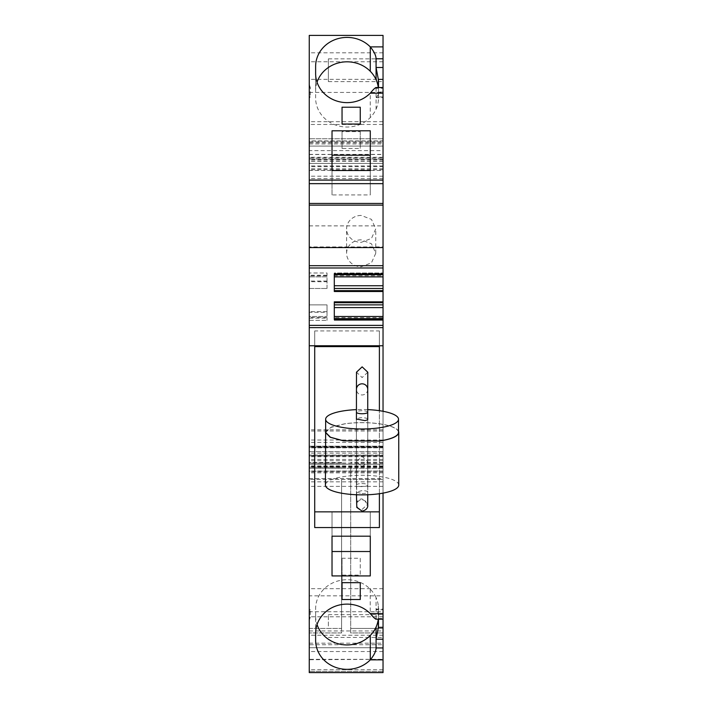 <?xml version="1.0" encoding="UTF-8"?>
<svg xmlns="http://www.w3.org/2000/svg" width="708" height="708" viewBox="0 0 708 708"><rect width="100%" height="100%" fill="white"/><g stroke="black" fill="none" stroke-linecap="round" stroke-linejoin="round"><path stroke-width="0.53" stroke-dasharray="3.54 2.66" d="M383.037 466.466L309.254 466.466L309.254 464.191L383.037 464.2L383.037 468.289L383.037 447.73L309.254 447.73L309.254 157.919L383.037 157.919L309.254 157.919L309.254 170.442L309.254 146.078L383.037 146.078L309.254 146.078L309.254 138.786L309.254 163.38L383.037 163.38L309.254 163.38L309.254 124.475L383.037 124.475L383.037 163.38L383.037 157.919L383.037 159.601L309.254 159.601M383.037 464.191L309.254 464.191L383.037 464.2L383.037 455.094L309.254 455.094L383.037 455.094L383.037 447.12L309.254 447.12L309.254 447.73M383.037 159.601L383.037 472.847L383.037 456.032L309.254 456.032L309.254 447.12L383.037 447.12L383.037 447.73M309.254 325.37L383.037 325.37M334.3 319.52L334.3 316.485L383.037 316.485L383.037 320.361L383.037 316.485M334.3 316.485L334.3 320.361L383.037 320.361L334.3 320.361L334.3 317.626L383.037 317.626M334.3 317.626L334.3 304.874L383.037 304.874M334.3 304.874L334.3 301.847M334.3 291.51L334.3 288.475L383.037 288.475M334.3 288.475L334.3 275.722L383.037 275.722L383.037 276.863L383.037 272.996L383.037 275.722M383.037 276.863L334.3 276.863L334.3 272.996L383.037 272.996L334.3 272.996L334.3 275.722M334.3 276.863L334.3 273.837M309.254 225.87L383.037 225.87L383.037 203.444L309.254 203.444L309.254 246.906L309.254 203.647M383.037 225.87L383.037 246.906L309.254 246.906M383.037 246.906L383.037 203.647M309.254 92.429L383.037 92.429L383.037 35.4L309.254 35.4L309.254 124.475M309.254 154.388L383.037 154.388L383.037 142.804L309.254 142.804M309.254 141.927L383.037 141.927L383.037 141.06L309.254 141.06M383.037 138.786L309.254 138.786L383.037 138.786L383.037 140.919L309.254 140.919M309.254 143.945L383.037 143.945L383.037 140.919M309.254 154.503L383.037 154.503L383.037 150.627L309.254 150.627M383.037 159.052L309.254 159.052L383.037 159.052L383.037 166.663L309.254 166.663M383.037 166.663L383.037 170.442L309.254 170.442M309.254 464.2L309.254 466.466M383.037 468.289L309.254 468.28L383.037 468.289M383.037 659.723L383.037 446.173L383.037 456.032L309.254 456.032L309.254 446.164L309.254 671.37L309.254 659.325L383.037 659.325L309.254 659.723M383.037 644.722L383.037 672.6L309.254 672.6L309.254 644.722L383.037 644.722L383.037 659.325M383.037 467.103L350.699 467.103L350.699 628.394L383.037 628.394L350.699 628.394L350.699 632.943L383.037 632.943L350.699 632.943L350.699 479.422L383.037 479.422L383.037 632.943L383.037 462.545L383.037 479.422L309.254 479.422L341.592 479.422L341.592 628.394L341.592 479.422M350.699 467.103L350.699 479.422M309.254 620.739A38.71 35.763 -0 0 1 310.281 617.27L310.281 609.774L310.06 609.084L309.254 609.084L309.254 610.42L310.281 609.774L309.254 609.774L309.254 620.739M309.254 617.27L310.281 617.27M309.254 609.774L309.254 609.084M309.254 304.874L327.016 304.874L327.016 320.361L327.016 318.122L309.254 318.122L309.254 320.361L327.016 320.361L309.254 320.361L309.254 316.485L327.016 316.485L309.254 316.485L309.254 304.874L309.254 312.281L327.016 312.281L327.016 304.874L309.254 304.874M327.016 312.281L327.016 318.122M327.016 317.529L309.254 317.529L309.254 312.281M327.016 288.475L327.016 281.704L309.254 281.704L309.254 288.475L327.016 288.475L309.254 288.475L309.254 276.863L327.016 276.863L327.016 288.475M327.016 281.704L327.016 275.819L309.254 275.819L309.254 272.996L327.016 272.996L327.016 276.863L309.254 276.863L309.254 272.996L327.016 272.996L327.016 275.819M327.016 281.076L309.254 281.076L309.254 275.819M310.334 87.703A38.71 35.763 180 0 1 309.254 84.102L309.254 87.703L310.334 87.703L310.272 96.943L310.051 97.642L309.254 97.642L309.254 88.234L310.272 88.234M309.254 96.943L310.272 96.943L309.254 96.323L309.254 97.642M309.254 87.703L309.254 88.234M341.592 462.545L309.254 462.545L309.254 628.394L341.592 628.394L341.592 632.943L309.254 632.943L341.592 632.943L341.592 628.394L309.254 628.394M309.254 644.722L309.254 659.325M383.037 92.429L383.037 124.475M383.037 88.234L383.037 97.642L383.037 87.535L383.037 88.234L376.072 88.234L375.806 87.535M383.037 96.943L376.072 96.943L376.072 88.234M317.042 82.217A31.426 29.037 -0 0 0 315.626 90.845L315.626 97.996A31.426 29.037 -0 0 0 335.698 125.068A31.426 29.037 -0 0 0 370.275 117.563A31.444 29.055 -0 0 0 376.072 109.147L376.072 96.943L376.346 97.642L383.037 97.642M376.072 96.943C376.612 98.562 377.364 96.925 378.337 92.013A31.426 29.037 180 0 0 378.479 89.288L378.479 90.836A31.418 29.028 -0 0 0 378.337 88.111A31.444 29.046 -0 0 0 378.276 87.535M360.257 131.626L360.257 148.45L342.044 148.45L342.044 131.626L360.257 131.626L360.257 148.45M342.044 148.45L342.044 131.626M332.025 194.93L332.025 170.531L332.025 194.93L370.284 194.93L370.284 170.531L370.284 194.93M332.025 130.803L332.025 155.202M370.284 130.803L370.284 155.202M376.072 109.147A31.444 29.046 -0 0 0 378.337 100.731A31.426 29.037 -0 0 0 378.479 98.005L378.479 90.836M378.479 89.279L378.479 97.996M315.626 97.996L315.626 73.597M315.626 66.446L315.626 90.845M378.479 617.456L378.479 608.738A31.426 29.037 180 0 0 378.337 605.986A31.435 29.046 180 0 0 376.054 597.579L376.054 618.491L383.037 618.491L383.037 609.774L376.054 609.774C376.594 608.154 377.355 609.8 378.337 614.703A31.426 29.037 -0 0 1 378.479 617.456L378.479 619.181M383.037 609.774L383.037 618.491M376.054 609.774L376.337 609.084L383.037 609.084M376.054 618.491L375.789 619.181M342.044 599.499L342.044 575.1L360.257 575.1L360.257 558.267L342.044 558.267L342.044 582.666M360.257 558.267L360.257 575.1M342.044 575.1L342.044 558.267M332.025 575.923L332.025 511.787L370.284 511.787L370.284 536.186L370.284 511.787M332.025 536.186L332.025 511.787M315.626 640.306L315.626 615.907A31.426 29.037 180 0 0 317.042 624.536M378.276 619.181A31.444 29.046 180 0 0 378.346 618.615A31.418 29.028 180 0 0 378.479 615.916L378.479 624.633M378.479 608.738L378.479 615.916M376.054 597.579A31.444 29.055 180 0 0 370.24 589.162A31.426 29.037 180 0 0 335.672 581.693A31.426 29.037 180 0 0 315.626 608.756L315.626 633.156M315.626 615.907L315.626 608.756M383.037 411.277L383.037 493.122M379.391 493.715L379.391 410.675L379.391 493.715M379.391 330.928L379.391 346.61L379.391 330.928L314.715 330.928L314.715 346.61L314.715 330.928M379.391 527.548L379.391 511.857M314.715 527.548L314.715 511.857M309.254 611.747L309.254 471.006L309.254 647.731L309.254 611.747L383.037 611.747L383.037 595.826L309.254 595.826M309.254 630.943L383.037 630.943L383.037 647.731L309.254 647.731L383.037 647.731L383.037 611.747M309.254 478.555L383.037 478.555L383.037 595.826M383.037 478.555L383.037 471.006L309.254 471.201M383.037 630.943L383.037 471.201M383.037 626.04L383.037 614.65L383.037 626.04M383.037 70.242L383.037 58.852L383.037 70.242M328.379 70.242C328.379 84.925 328.379 84.925 328.379 70.242C328.379 84.925 328.379 84.925 328.379 70.242L328.379 58.852L328.379 70.242M328.379 626.04L328.379 614.65L328.379 626.04M361.169 239.835A14.576 13.461 -0 0 0 346.601 253.296A14.576 13.461 -0 0 0 361.169 266.766L371.47 262.818L375.744 253.296L371.47 243.782L361.169 239.835M361.169 215.436A14.576 13.461 -0 0 0 346.601 228.896A14.576 13.461 -0 0 0 361.169 242.366L371.47 238.419L375.744 228.896L371.47 219.383L361.169 215.436M367.779 372.222L362.133 377.559L356.487 372.196M362.142 466.899L367.788 461.687L362.142 456.465L356.496 461.678L362.142 466.899M367.735 419.056A5.691 1.522 -0 0 0 359.354 417.915L356.434 419.056M359.354 483.741A5.691 1.522 -0 0 0 356.389 485.077A5.691 1.522 -0 0 0 364.815 486.414A5.691 1.522 -0 0 0 367.779 485.077A5.691 1.522 -0 0 0 359.354 483.741M398.746 485.077A36.666 9.797 -0 0 0 344.522 476.475A36.666 9.797 -0 0 0 325.423 485.077M367.735 409.631A36.435 9.735 -0 0 0 356.434 409.631M398.516 431.322A36.666 9.797 -0 0 0 344.522 423.818L331.645 426.951L325.645 431.322M398.516 432.411A36.435 9.735 -0 0 0 344.628 423.871L330.751 427.446L325.653 432.411M383.037 465.908L309.254 465.908M383.037 52.808L309.254 52.808M383.037 61.782L309.254 61.782M383.037 79.358L309.254 79.358M383.037 157.264L309.254 157.264M383.037 169.77L309.254 169.77M383.037 168.805L309.254 168.805M383.037 160.973L309.254 160.973M383.037 161.238L309.254 161.238M383.037 165.955L309.254 165.955M383.037 176.212L309.254 176.212M383.037 178.575L309.254 178.575M383.037 429.8L309.254 429.8M383.037 430.986L309.254 430.986M383.037 440.022L309.254 440.022M383.037 442.376L309.254 442.376M383.037 451.651L309.254 451.651L383.037 451.677M383.037 456.058L309.254 456.058M383.037 462.988L309.254 462.988M383.037 466.023L309.254 466.023M383.037 455.324L309.254 455.324M383.037 459.43L309.254 459.43M383.037 471.882L309.254 471.882M383.037 467.36L309.254 467.36M383.037 466.837L309.254 466.837M383.037 464.032L309.254 464.032M383.037 456.731L309.254 456.731M383.037 453.164L309.254 453.164M383.037 447.854L309.254 447.854M383.037 446.173L309.254 446.173L383.037 446.164M383.037 446.677L309.254 446.677M383.037 460.713L309.254 460.713M383.037 651.537L309.254 651.537M383.037 669.715L309.254 669.715M383.037 671.352L309.254 671.352L383.037 671.37M383.037 463.059L350.699 463.059M383.037 468.2L350.699 468.2M327.016 311.653L309.254 311.653M327.016 275.226L309.254 275.226M341.592 467.103L309.254 467.103M341.592 463.059L309.254 463.059M341.592 468.2L309.254 468.2M383.037 121.679L309.254 121.679M383.037 92.013L378.337 92.013L378.337 100.731M370.275 117.563L370.275 93.164M378.337 88.111L378.337 87.535M378.337 605.986L378.337 614.703L383.037 614.703M378.346 618.615L378.346 619.181M370.24 589.162L370.24 613.562M383.037 588.684L309.254 588.684M383.037 616.792L309.254 616.792M309.254 643.183L383.037 643.183M383.037 481.838L309.254 481.838M383.037 486.387L309.254 486.387M383.037 635.244L309.254 635.244M367.735 412.224A5.646 1.513 -0 0 0 362.089 410.72A5.646 1.513 -0 0 0 356.434 412.224M367.735 389.4A5.646 5.567 0.1 0 1 362.089 394.958A5.646 5.567 0.1 0 1 356.443 389.391M362.08 493.609A5.646 1.513 -0 0 0 367.735 492.104A5.646 1.513 -0 0 0 362.089 490.591L356.434 492.104L362.08 493.609M367.735 503.946L362.098 498.928A5.646 5.257 -179.9 0 0 356.443 504.176A5.646 5.257 -179.9 0 0 362.098 509.433L367.744 504.185M383.037 472.847L309.254 472.847M383.037 462.545L350.699 462.545M383.037 471.006L309.254 471.006M328.379 81.624L383.037 81.624M328.379 58.852L383.037 58.852M328.379 637.421L383.037 637.421M328.379 614.65L383.037 614.65M346.601 253.296L346.601 228.896M375.744 253.296L375.744 228.896M367.735 494.759L367.735 419.437M356.434 494.759L356.434 419.437M356.496 461.678L356.761 503.592C357.735 501.202 359.514 499.936 362.089 499.804C367.833 500.786 367.85 505.264 367.682 504.654L367.735 505.379M367.788 461.687L367.753 494.759M356.389 485.077L356.389 419.251M367.779 485.077L367.779 419.251"/><path stroke-width="1.06" d="M309.254 325.37L383.037 325.37L383.037 345.769L309.254 345.769L309.254 267.987L383.037 267.987L383.037 247.57L309.254 247.57L309.254 267.987L383.037 267.987L383.037 273.837L334.3 273.837L334.3 291.51L383.037 291.51L383.037 273.837M383.037 325.37L383.037 307.608L334.3 307.608M334.3 316.485L383.037 316.485M334.3 304.874L383.037 304.874L383.037 307.608M383.037 304.874L383.037 291.51M334.3 288.475L383.037 288.475M334.3 285.749L383.037 285.749M334.3 276.863L383.037 276.863M383.037 247.57L383.037 87.535L375.806 87.535M383.037 205.134L309.254 205.134L309.254 35.4L383.037 35.4L383.037 46.878L370.275 46.878A31.426 29.037 -0 0 0 323.839 46.878A31.426 29.037 -0 0 0 315.626 66.446L315.626 73.597A31.426 29.037 -0 0 0 323.839 93.164A31.426 29.037 -0 0 0 370.275 93.164C374.072 88.571 376.001 86.925 376.072 88.234M383.037 142.804L383.037 141.927M383.037 138.786L383.037 141.06M383.037 143.945L383.037 150.627M383.037 159.052L383.037 170.442M383.037 493.122L383.037 672.6L309.254 672.6L309.254 345.769M309.254 620.739L309.254 610.42M383.037 301.847L334.3 301.847L334.3 319.52L383.037 319.52M309.254 317.529L309.254 318.122M309.254 281.076L309.254 281.704M309.254 84.102L309.254 96.323M309.254 628.394L309.254 462.545M309.254 205.134L309.254 247.57M378.276 87.535A31.444 29.046 -0 0 0 376.072 79.694L376.072 58.782L383.037 58.782L383.037 67.49L376.072 67.49L378.337 79.393A31.418 29.028 180 0 1 378.479 82.119L378.479 87.535L378.479 82.119M383.037 67.49L383.037 87.535M383.037 58.782L383.037 46.878M376.072 58.782C376.001 55.489 374.072 51.525 370.275 46.878L370.275 71.278A31.426 29.037 -0 0 0 340.229 62.508A31.426 29.037 -0 0 0 317.042 82.217M332.025 170.531L332.025 130.803L370.284 130.803L370.284 170.531L370.284 155.202L332.025 155.202L332.025 170.531L370.284 170.531M360.257 107.218L342.044 107.218L342.044 124.05L360.257 124.05L360.257 107.218L360.257 124.05M342.044 107.218L342.044 124.05M376.072 79.694A31.444 29.055 -0 0 0 370.275 71.278M317.042 624.536A31.426 29.037 180 0 0 340.247 644.253A31.426 29.037 180 0 0 370.302 635.448A31.444 29.055 180 0 0 376.081 627.031L376.081 647.944C376.019 651.227 374.089 655.201 370.302 659.847A31.426 29.037 180 0 1 323.804 659.847A31.426 29.037 180 0 1 315.626 640.306L315.626 633.156C315.733 625.677 318.476 619.146 323.866 613.562A31.426 29.037 180 0 1 370.24 613.562C374.054 618.155 375.992 619.792 376.054 618.491M383.037 639.227L376.081 639.227L378.346 627.323A31.418 29.028 -0 0 0 378.479 624.633L378.479 619.181M375.789 619.181L383.037 619.181M342.044 599.499L360.257 599.499L360.257 582.666L342.044 582.666L342.044 599.499M360.257 599.499L360.257 582.666M370.284 575.923L370.284 536.186L332.025 536.186L332.025 575.923L370.284 575.923L370.284 551.523L332.025 551.523M370.284 536.186L370.284 551.523M376.081 627.031A31.444 29.046 180 0 0 378.276 619.181M383.037 345.769L383.037 411.277M314.715 527.548L379.391 527.548L379.391 493.715L379.391 511.857L314.715 511.857L314.715 346.61L314.715 527.548M379.391 346.61L379.391 410.675L379.391 346.61L314.715 346.61M356.443 389.391A5.646 5.567 0.1 0 1 356.443 389.373L356.487 372.196L362.133 366.85L367.779 372.222M356.434 419.056L364.815 420.579A5.691 1.522 -0 0 0 367.779 419.251A5.691 1.522 -0 0 0 367.735 419.056M325.645 431.322L325.423 485.077A36.666 9.797 -0 0 0 379.647 493.68A36.666 9.797 -0 0 0 398.746 485.077L398.746 432.411A36.666 9.797 -0 0 0 398.516 431.322M356.434 409.631A36.435 9.735 -0 0 0 344.628 410.702A36.435 9.735 -0 0 0 325.645 419.251A36.435 9.735 -0 0 0 379.541 427.791A36.435 9.735 -0 0 0 398.516 419.251A36.435 9.735 -0 0 0 367.735 409.631M325.423 432.411L330.22 437.261L343.371 440.836L379.647 441.013A36.666 9.797 -0 0 0 398.746 432.411M325.645 419.251L325.653 432.411L330.424 437.234L343.486 440.783L379.541 440.96A36.435 9.735 -0 0 0 398.516 432.411L398.516 419.251M383.037 327.645L309.254 327.645M383.037 318.653L334.3 318.653M334.3 302.714L383.037 302.714M383.037 290.643L334.3 290.643M334.3 274.704L383.037 274.704M383.037 265.704L309.254 265.704M383.037 183.655L309.254 183.655M383.037 180.089L309.254 180.089M383.037 93.164L370.275 93.164M378.337 87.535L378.337 79.393L383.037 79.393M383.037 659.847L370.302 659.847L370.302 635.448M383.037 647.944L376.081 647.944M383.037 627.323L378.346 627.323L378.346 619.181M383.037 613.562L370.24 613.562M356.434 419.437L356.434 412.224A5.646 1.513 -0 0 0 362.08 413.738A5.646 1.513 -0 0 0 367.735 412.224L367.735 389.4A5.646 5.567 0.1 0 1 367.735 389.4L367.788 372.222M356.434 412.224L356.443 389.373A5.646 5.567 0.1 0 1 362.089 383.816A5.646 5.567 0.1 0 1 367.735 389.391M367.753 494.759L367.735 503.946M383.037 203.444L309.254 203.444M367.735 419.437L367.735 412.224M367.744 504.185L367.726 505.822C367.894 505.167 368.116 510.008 362.089 511.096L356.805 507.441L356.434 494.759M367.735 505.379L367.735 494.759"/></g></svg>
